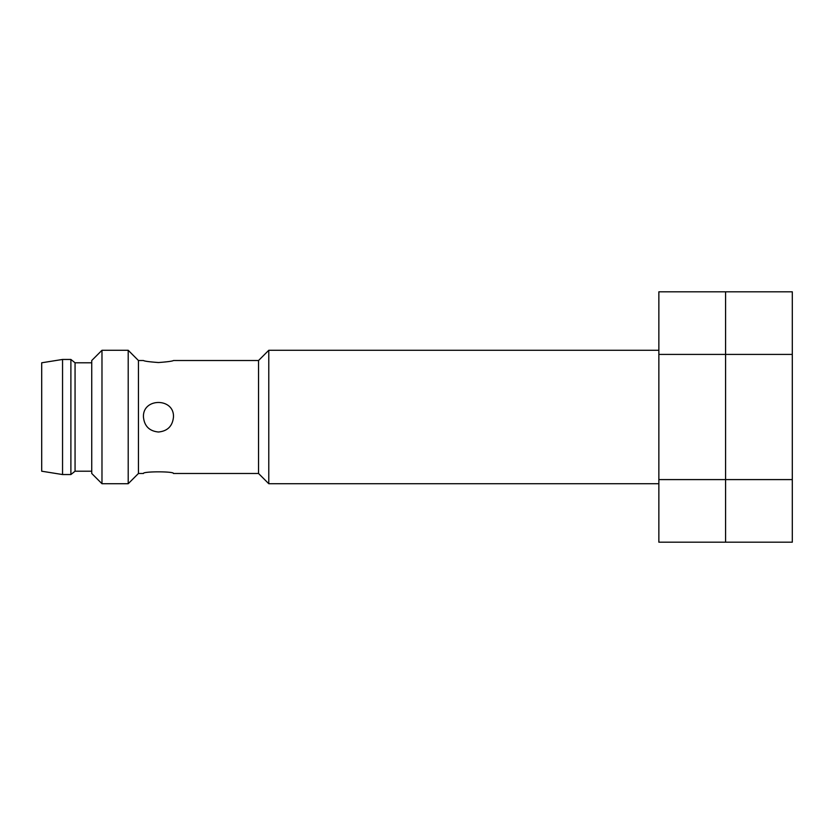 <?xml version="1.0" encoding="UTF-8"?>
<svg xmlns="http://www.w3.org/2000/svg" width="834" height="834" viewBox="0 0 834 834"><rect width="100%" height="100%" fill="white"/><g stroke="black" fill="none" stroke-linecap="round" stroke-linejoin="round"><path stroke-width="1.25" d="M158.637 362.54C149.442 361.873 144.376 361.195 143.448 360.517C144.345 361.185 149.349 361.852 158.46 362.54C167.571 361.852 172.575 361.174 173.472 360.517L258.54 360.517L258.54 473.483L173.472 473.483C174.348 471.293 142.562 471.293 143.448 473.483L138.444 473.483L138.444 360.517L128.207 350.28L101.977 350.28L101.977 483.72L128.207 483.72L128.207 350.28M173.472 417C174.369 397.63 142.551 397.651 143.448 417C144.345 426.101 149.349 431.105 158.46 432.012C167.561 431.115 172.565 426.111 173.472 417A15.012 15.012 0 0 1 173.472 417M658.86 483.72L268.777 483.72L268.777 350.28L658.86 350.28M101.977 483.72L91.74 473.483L91.74 360.517L101.977 350.28M91.74 471.21L75.06 471.21L75.06 362.79L70.89 359.454L62.55 359.454L62.55 474.546L70.89 474.546L70.89 359.454M62.55 474.546L41.7 471.21L41.7 362.79L62.55 359.454M792.3 479.592L792.3 354.408L725.58 354.408L725.58 479.592L792.3 479.592L792.3 542.194L725.58 542.194L725.58 291.806L658.86 291.806L658.86 542.194L725.58 542.194L725.58 479.592L658.86 479.592M792.3 354.408L792.3 291.806L725.58 291.806L725.58 354.408L658.86 354.408M143.448 360.517L138.444 360.517M258.54 473.483L268.777 483.72M258.54 360.517L268.777 350.28M138.444 473.483L128.207 483.72M91.74 362.79L75.06 362.79M75.06 471.21L70.89 474.546"/></g></svg>
